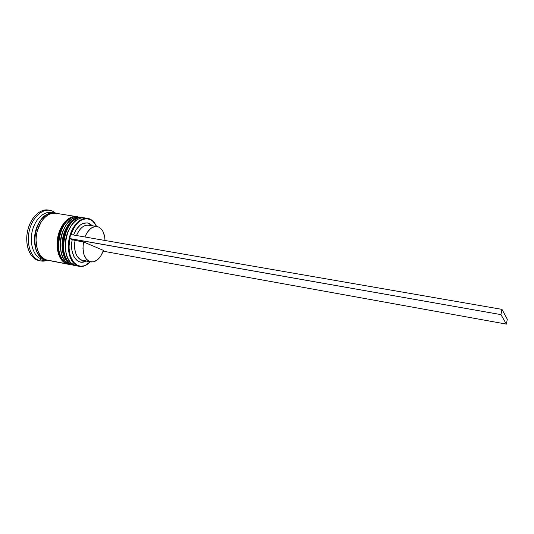 <?xml version="1.0" encoding="UTF-8"?>
<svg xmlns="http://www.w3.org/2000/svg" width="534" height="534" viewBox="0 0 534 534"><rect width="100%" height="100%" fill="white"/><g stroke="black" fill="none" stroke-linecap="round" stroke-linejoin="round"><path stroke-width="0.8" d="M73.932 265.358L72.464 264.951M67.498 227.431L65.562 231.329L63.172 240.193L62.825 244.779L63.88 253.336L62.825 244.779L63.172 240.193L65.562 231.329L67.498 227.431M72.264 264.871C68.272 264.817 59.955 251.948 63.179 238.718C65.261 225.315 75.674 215.836 82.416 217.532C75.007 216.217 66.396 225.281 63.846 237.637C61.203 249.972 65.308 262.441 72.49 264.951L72.818 265.018C65.642 262.508 61.537 250.039 64.173 237.697C66.73 225.335 75.341 216.27 82.737 217.585L83.711 217.799M66.189 253.77L65.141 245.199L65.495 240.607L67.878 231.729L71.643 225.094C65.522 234.139 63.78 243.958 66.423 254.551C63.78 243.958 65.522 234.139 71.643 225.094M72.49 264.951C55.716 260.385 64.02 215.342 81.241 217.425M81.569 217.471C64.354 215.396 56.043 260.452 72.818 265.018M69.08 264.417L67.598 264.003M62.558 226.59L59.154 234.78L58.233 239.312L57.886 243.884L58.96 252.415L57.886 243.884L58.233 239.312L59.154 234.78L62.558 226.59M77.53 216.751C70.081 215.429 61.437 224.447 58.887 236.762C56.25 249.058 60.402 261.493 67.624 264.01L67.951 264.076C60.729 261.553 56.584 249.118 59.214 236.822C61.764 224.507 70.408 215.476 77.857 216.804L77.53 216.751C70.742 215.042 60.275 224.527 58.226 237.864C55.015 251.02 63.379 263.876 67.404 263.929M61.256 252.849L60.188 244.305L60.536 239.719L62.919 230.875L66.496 224.527M67.624 264.01C50.75 259.424 59.027 214.534 76.349 216.637M76.676 216.691C59.354 214.588 51.077 259.491 67.951 264.076M53.734 213.133L50.823 213.22L47.733 214.201L44.729 216.063L41.932 218.74L39.449 222.144L37.4 226.136L34.91 235.214L34.576 239.926L35.791 248.724L37.287 252.455L39.289 255.532L41.705 257.849L44.449 259.317C28.956 255.272 33.455 216.357 49.869 213.426M90.38 219.601L93.11 221.497L96.52 226.436L94.798 223.432L92.742 221.163L90.38 219.601L87.783 218.813L85.04 218.84L82.243 219.688L79.486 221.343L76.876 223.759L74.513 226.85L70.868 234.553C75.901 221.997 82.403 217.011 90.38 219.601L90.153 219.16L90.38 219.601M86.782 259.838C79.312 263.569 72.484 252.729 75.1 240.454L72.217 239.653C69.173 253.416 76.869 265.658 85.246 261.453L81.362 262.181L79.192 261.707L77.17 260.585L73.879 256.52L71.95 250.499L71.696 243.344L72.217 239.653L69.774 238.631L68.939 247.636L70.254 255.873L73.492 262.154L75.681 264.283L78.144 265.638L80.801 266.186L83.544 265.919L86.288 264.864L90.246 261.854L85.34 265.318C82.87 266.366 80.474 266.473 78.144 265.638L77.717 265.965C80.08 266.813 82.523 266.706 85.033 265.638L90.266 261.854C86.715 265.498 83.004 267 79.145 266.366L74.773 265.398L79.145 266.366M96.547 226.443L92.936 221.089L90.153 219.16C92.856 220.495 94.992 222.918 96.547 226.443M72.157 264.977L71.516 264.764C64.327 262.254 60.209 249.792 62.852 237.463C65.402 225.114 74.019 216.056 81.435 217.378M54.208 212.999L50.823 213.019L47.713 214.007L44.676 215.883L41.852 218.586L39.356 222.024L35.738 230.501L34.436 239.953L35.665 248.831L37.173 252.589L39.189 255.693L41.632 258.029L44.395 259.511C36.966 256.967 32.621 244.679 35.231 232.59C37.754 220.475 46.551 211.644 54.208 212.999L51.07 212.492C43.387 211.137 34.57 219.941 32.047 232.03C29.443 244.091 33.809 256.36 41.272 258.903L46.678 260.038L41.272 258.903L39.196 260.512C31.092 257.788 26.313 244.525 29.123 231.449C31.84 218.346 41.418 208.807 49.755 210.276L52.639 211.15L53.487 212.886L52.639 211.15L55.83 213.26L52.639 211.15C44.395 207.192 33.395 215.456 29.684 229.146C25.846 242.79 30.558 257.648 39.196 260.512C41.892 261.44 44.662 261.346 47.499 260.232L40.771 260.946L37.64 260.212L40.771 260.946M55.816 213.26L52.405 213.28L49.295 214.267L46.264 216.143L43.448 218.853L40.951 222.291L37.333 230.781L36.372 235.487L36.032 240.247L37.253 249.124L38.755 252.889L40.771 256L43.207 258.329L45.964 259.811L68.112 264.23L47.526 260.238M39.997 260.766L37.64 260.212L39.196 260.512L41.272 258.903L45.891 259.918M97.034 226.523L98.743 227.05L94.885 226.523L90.873 228.345L87.262 232.317L84.886 236.983C88.057 229.62 92.102 226.129 97.034 226.523L88.757 225.154C83.771 224.754 79.686 228.212 76.509 235.527C80.3 227.137 84.959 223.853 90.48 225.682M89.352 223.472C83.004 221.396 77.724 225.241 73.518 235.007L76.329 229.366L80.414 224.901L82.67 223.559L87.216 222.838L89.352 223.472L92.315 225.742L89.352 223.472L90.339 225.415L89.352 223.472M98.743 227.05C102.628 229.199 104.711 233.672 104.991 240.474L104.724 237.203L103.182 231.91L101.954 229.807L98.743 227.05M48.968 210.176L48.194 210.022C39.843 208.56 30.258 218.079 27.541 231.169C24.724 244.232 29.524 257.488 37.64 260.212L34.617 258.616L31.94 256.1L29.724 252.749L28.068 248.684L27.04 244.071L26.7 239.092L27.054 233.952L28.102 228.872L29.784 224.053L32.04 219.708L34.763 216.01L37.847 213.099L41.158 211.09L44.556 210.042L48.22 210.029M44.449 259.317L45.49 259.631M76.529 216.59L55.783 213.253C48.14 211.898 39.349 220.742 36.826 232.871C34.216 244.979 38.548 257.275 45.964 259.811L66.657 263.823C59.421 261.306 55.269 248.877 57.899 236.589C60.449 224.28 69.1 215.269 76.556 216.59M68.592 264.31L63.967 262.341L61.604 259.998L59.654 256.861L58.213 253.063L57.338 248.737L57.438 239.245L59.955 229.94L61.997 225.842L64.46 222.344L67.237 219.581L70.208 217.658L73.251 216.637L76.255 216.55M61.39 253.31C58.88 242.97 60.582 233.378 66.496 224.534C60.582 233.378 58.88 242.97 61.39 253.31M80.614 217.285L79.806 217.118C72.377 215.796 63.746 224.834 61.196 237.169C58.56 249.485 62.685 261.934 69.894 264.45L65.729 261.633C55.77 252.422 60.909 223.432 73.432 218.212C75.888 217.011 78.284 216.704 80.614 217.285M73.445 265.251L68.846 263.282L66.496 260.932L64.567 257.795L63.132 253.984L62.271 249.652L62.385 240.126L64.901 230.788L69.4 223.165L72.163 220.388L75.12 218.453L78.151 217.425L81.135 217.331M87.656 218.379L84.706 217.905C77.323 216.59 68.726 225.668 66.169 238.051C63.526 250.406 67.611 262.888 74.773 265.398L77.717 265.965C70.581 263.462 66.523 250.96 69.166 238.578C71.73 226.176 80.3 217.071 87.656 218.379L90.153 219.16C82.903 215.529 73.105 223.479 69.68 236.442C66.143 249.358 70.121 263.335 77.717 265.965L78.144 265.638C70.468 261.553 67.678 252.549 69.774 238.631L75.1 240.454C73.719 251.467 76.188 258.109 82.503 260.385L90.753 261.947C84.505 259.678 82.076 253.009 83.478 241.935L75.1 240.454L83.478 241.935L103.456 250.393C100.392 258.476 96.16 262.327 90.753 261.947M41.272 258.903C33.529 256.28 29.19 243.184 32.327 230.801C35.364 218.393 44.949 210.202 52.626 212.872M74.773 265.398L70.762 262.708C60.669 253.577 65.909 224.033 78.525 218.933C81.168 217.678 83.711 217.458 86.161 218.266M103.456 250.393L100.886 255.853L97.428 259.858L93.503 261.88L89.612 261.62L86.268 259.057L83.938 254.491L82.957 248.51L83.478 241.935L103.456 250.393M70.548 234.493L69.774 238.631L500.959 314.619L69.473 238.504L70.548 234.493L501.98 309.373L70.548 234.493M507.3 319.225L501.98 309.373L507.3 319.225L506.359 324.111L500.959 314.619L501.98 309.373L500.959 314.619L506.359 324.111L507.3 319.225M103.169 251.194L506.359 324.111L103.169 251.194M74.259 265.418L75.254 265.558M82.416 217.532L83.725 217.799M69.4 264.477L70.388 264.617M93.11 221.497L92.936 221.089M91.694 225.094L91.948 225.682M48.194 210.022L49.755 210.276M79.806 217.118L81.408 217.371M85.687 260.986L85.246 261.453"/></g></svg>
